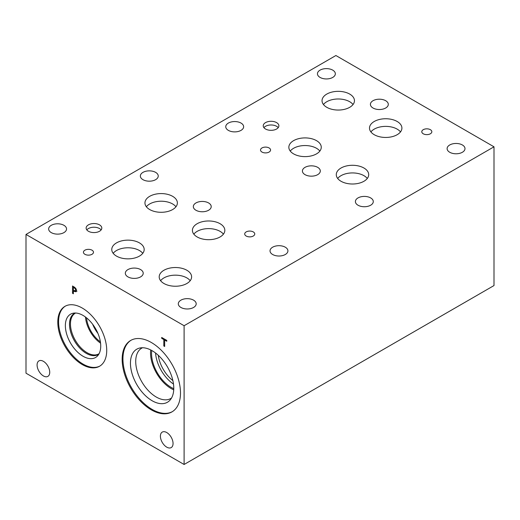 <?xml version="1.0" encoding="UTF-8"?>
<svg xmlns="http://www.w3.org/2000/svg" width="520" height="520" viewBox="0 0 520 520"><rect width="100%" height="100%" fill="white"/><g stroke="black" fill="none" stroke-linecap="round" stroke-linejoin="round"><path stroke-width="0.78" d="M73.372 287.313L73.372 290.225L75.29 290.894L75.654 290.017L75.192 288.646L73.372 287.313L74.1 286.891M75.777 288.314L76.525 290.498L75.972 291.798L73.372 291.05L73.372 293.774L72.527 293.286L72.527 285.987L75.777 288.314M72.527 293.286L73.372 292.806M73.528 290.966L73.528 290.316M73.528 287.222L73.528 286.559M73.372 291.05L74.087 290.635M76.973 291.226L75.082 290.888M26 234.442L26 373.191L184.106 464.477L184.106 325.721L494 146.809L335.894 55.523L26 234.442L184.106 325.721M180.492 393.01A41.249 23.816 60 0 1 171.944 411.892A41.249 23.816 60 0 1 140.16 400.842A41.249 23.816 60 0 1 122.155 359.333A41.249 23.816 60 0 1 130.696 340.444A41.249 23.816 60 0 1 162.487 351.5A41.249 23.816 60 0 1 180.492 393.01M106.724 350.422A34.593 19.975 60 0 1 99.56 366.256A34.593 19.975 60 0 1 72.898 356.993A34.593 19.975 60 0 1 57.798 322.173A34.593 19.975 60 0 1 64.961 306.339A34.593 19.975 60 0 1 91.624 315.608A34.593 19.975 60 0 1 106.724 350.422M173.056 443.488A8.944 5.161 60 0 1 171.203 447.584A8.944 5.161 60 0 1 164.307 445.185A8.944 5.161 60 0 1 160.407 436.183A8.944 5.161 60 0 1 162.26 432.088A8.944 5.161 60 0 1 169.15 434.486A8.944 5.161 60 0 1 173.056 443.488M49.732 372.288A8.944 5.161 60 0 1 47.879 376.382A8.944 5.161 60 0 1 40.983 373.984A8.944 5.161 60 0 1 37.082 364.981A8.944 5.161 60 0 1 38.935 360.887A8.944 5.161 60 0 1 45.825 363.285A8.944 5.161 60 0 1 49.732 372.288M164.651 346.476L163.813 345.988L163.813 339.553L161.688 338.325L161.688 337.46L166.77 340.399L166.77 341.263L164.651 340.035L164.651 346.476M163.813 345.988L164.651 345.507M164.651 340.035L165.399 339.606M161.688 338.325L162.435 337.896M163.813 339.553L164.56 339.118M164.808 339.95L164.808 339.261M184.106 464.477L494 285.558L494 146.809M92.645 324.246A22.022 12.714 -120 0 0 97.897 333.333M85.475 317.025A23.485 13.559 -120 0 0 100.562 343.154M86.534 317.844A22.022 12.714 -120 0 0 100.38 341.829M99.086 353.697A23.485 13.559 60 0 1 98.806 353.866A23.485 13.559 60 0 1 80.711 347.575A23.485 13.559 60 0 1 70.46 323.934A23.485 13.559 60 0 1 75.322 313.183A23.485 13.559 60 0 1 75.608 313.027M75.127 313.014A23.764 13.722 -120 0 0 69.517 324.246A23.764 13.722 -120 0 0 80.334 348.621A23.764 13.722 -120 0 0 98.859 354.12A23.771 13.728 60 0 1 98.195 354.549A23.771 13.728 60 0 1 79.879 348.179A23.771 13.728 60 0 1 69.498 324.252A23.771 13.728 60 0 1 74.425 313.372A23.771 13.728 -120 0 0 69.511 324.246A23.771 13.728 -120 0 0 79.885 348.166A23.771 13.728 -120 0 0 98.202 354.543M74.425 313.372A23.771 13.728 60 0 1 75.114 313.014M65.37 325.631A25.006 14.437 -120 0 0 76.284 350.799A25.006 14.437 -120 0 0 95.55 357.5A25.006 14.437 -120 0 0 95.55 328.627A25.006 14.437 -120 0 0 70.544 314.19A25.006 14.437 -120 0 0 65.37 325.631M65.358 306.118A34.593 19.975 -120 0 0 58.584 321.724A34.593 19.975 -120 0 0 73.43 356.265A34.593 19.975 -120 0 0 99.944 366.022M70.544 314.19A25.006 14.437 -120 0 0 65.364 325.637A25.006 14.437 -120 0 0 76.278 350.805A25.006 14.437 -120 0 0 95.55 357.5M172.881 380.594A25.148 14.521 60 0 1 158.269 355.29M155.565 353.015A27.619 15.945 -120 0 0 173.498 384.072M150.696 349.941A29.068 16.783 -120 0 0 150.527 352.898A29.068 16.783 -120 0 0 173.725 389.831M151.736 350.487A27.619 15.945 -120 0 0 151.548 353.49A27.619 15.945 -120 0 0 173.771 388.654M171.529 398.028A29.068 16.783 60 0 1 170.807 398.482A29.068 16.783 60 0 1 148.408 390.696A29.068 16.783 60 0 1 135.72 361.446A29.068 16.783 60 0 1 141.739 348.14A29.068 16.783 60 0 1 142.493 347.744M130.455 363.2A30.641 17.693 -120 0 0 143.826 394.037A30.641 17.693 -120 0 0 167.433 402.253A30.641 17.693 -120 0 0 167.427 366.873A30.641 17.693 -120 0 0 136.786 349.18A30.641 17.693 -120 0 0 130.455 363.2M131.092 340.229A41.249 23.816 -120 0 0 122.941 358.878A41.249 23.816 -120 0 0 140.686 400.121A41.249 23.816 -120 0 0 172.334 411.658M136.786 349.18A30.641 17.693 -120 0 0 130.442 363.207A30.641 17.693 -120 0 0 143.812 394.043A30.641 17.693 -120 0 0 167.427 402.253M101.127 229.905A7.833 4.524 0 0 0 99.515 228.553A7.833 4.524 0 0 0 86.82 229.905M99.515 224.861A7.833 4.524 180 0 1 101.809 228.059A7.833 4.524 180 0 1 96.974 232.239A7.833 4.524 180 0 1 88.433 231.257A7.833 4.524 180 0 1 86.138 228.059A7.833 4.524 180 0 1 90.974 223.88A7.833 4.524 180 0 1 99.515 224.861M278.207 127.653A7.826 4.518 0 0 0 276.594 126.302A7.826 4.518 0 0 0 263.919 127.653M276.594 122.616A7.826 4.518 180 0 1 278.889 125.808A7.826 4.518 180 0 1 274.06 129.987A7.826 4.518 180 0 1 265.531 129.006A7.826 4.518 180 0 1 263.237 125.808A7.826 4.518 180 0 1 268.067 121.635A7.826 4.518 180 0 1 276.594 122.616M367.282 178.464A16.211 9.36 0 0 0 363.948 175.669A16.211 9.36 0 0 0 337.688 178.464M363.948 168.025A16.211 9.36 180 0 1 368.7 174.649A16.211 9.36 180 0 1 358.69 183.294A16.211 9.36 180 0 1 341.022 181.266A16.211 9.36 180 0 1 336.278 174.649A16.211 9.36 180 0 1 346.281 165.997A16.211 9.36 180 0 1 363.948 168.025M223.418 234.156A16.204 9.354 0 0 0 220.083 231.361A16.204 9.354 0 0 0 193.83 234.156M220.083 223.717A16.204 9.354 180 0 1 224.828 230.334A16.204 9.354 180 0 1 214.825 238.979A16.204 9.354 180 0 1 197.165 236.951A16.204 9.354 180 0 1 192.413 230.334A16.204 9.354 180 0 1 202.417 221.689A16.204 9.354 180 0 1 220.083 223.717M142.766 253.318A16.204 9.354 0 0 0 139.431 250.523A16.204 9.354 0 0 0 113.178 253.318M139.431 242.879A16.204 9.354 180 0 1 144.183 249.496A16.204 9.354 180 0 1 134.173 258.141A16.204 9.354 180 0 1 116.513 256.113A16.204 9.354 180 0 1 111.767 249.496A16.204 9.354 180 0 1 121.771 240.851A16.204 9.354 180 0 1 139.431 242.879M400.498 131.917A16.204 9.354 0 0 0 397.163 129.123A16.204 9.354 0 0 0 370.91 131.917M397.163 121.485A16.204 9.354 180 0 1 401.908 128.102A16.204 9.354 180 0 1 391.904 136.74A16.204 9.354 180 0 1 374.244 134.713A16.204 9.354 180 0 1 369.499 128.102A16.204 9.354 180 0 1 379.503 119.457A16.204 9.354 180 0 1 397.163 121.485M319.852 151.079A16.204 9.354 0 0 0 316.511 148.285A16.204 9.354 0 0 0 290.257 151.079M316.511 140.647A16.204 9.354 180 0 1 321.262 147.264A16.204 9.354 180 0 1 311.259 155.903A16.204 9.354 180 0 1 293.592 153.875A16.204 9.354 180 0 1 288.847 147.264A16.204 9.354 180 0 1 298.851 138.619A16.204 9.354 180 0 1 316.511 140.647M353.041 104.52A16.204 9.354 0 0 0 349.707 101.725A16.204 9.354 0 0 0 323.453 104.52M349.707 94.081A16.204 9.354 180 0 1 354.451 100.698A16.204 9.354 180 0 1 344.448 109.343A16.204 9.354 180 0 1 326.788 107.315A16.204 9.354 180 0 1 322.036 100.698A16.204 9.354 180 0 1 332.039 92.053A16.204 9.354 180 0 1 349.707 94.081M190.203 280.703A16.204 9.354 0 0 0 186.869 277.908A16.204 9.354 0 0 0 160.609 280.703M186.869 270.264A16.204 9.354 180 0 1 191.614 276.881A16.204 9.354 180 0 1 181.61 285.526A16.204 9.354 180 0 1 163.943 283.498A16.204 9.354 180 0 1 159.198 276.881A16.204 9.354 180 0 1 169.202 268.236A16.204 9.354 180 0 1 186.869 270.264M175.955 206.758A16.204 9.354 0 0 0 172.62 203.957A16.204 9.354 0 0 0 146.367 206.758M172.62 196.319A16.204 9.354 180 0 1 177.372 202.936A16.204 9.354 180 0 1 167.369 211.582A16.204 9.354 180 0 1 149.702 209.553A16.204 9.354 180 0 1 144.957 202.936A16.204 9.354 180 0 1 154.96 194.292A16.204 9.354 180 0 1 172.62 196.319M253.286 231.92A5.025 2.899 180 0 1 254.755 233.974A5.025 2.899 180 0 1 251.654 236.652A5.025 2.899 180 0 1 246.175 236.022A5.025 2.899 180 0 1 244.706 233.974A5.025 2.899 180 0 1 247.806 231.29A5.025 2.899 180 0 1 253.286 231.92M430.365 129.681A5.025 2.899 180 0 1 431.834 131.736A5.025 2.899 180 0 1 428.734 134.413A5.025 2.899 180 0 1 423.254 133.79A5.025 2.899 180 0 1 421.785 131.736A5.025 2.899 180 0 1 424.885 129.058A5.025 2.899 180 0 1 430.365 129.681M269.094 147.953A5.025 2.899 180 0 1 270.569 150.007A5.025 2.899 180 0 1 267.462 152.685A5.025 2.899 180 0 1 261.989 152.061A5.025 2.899 180 0 1 260.514 150.007A5.025 2.899 180 0 1 263.614 147.323A5.025 2.899 180 0 1 269.094 147.953M92.014 250.192A5.025 2.899 180 0 1 93.483 252.245A5.025 2.899 180 0 1 90.383 254.924A5.025 2.899 180 0 1 84.903 254.293A5.025 2.899 180 0 1 83.434 252.245A5.025 2.899 180 0 1 86.534 249.561A5.025 2.899 180 0 1 92.014 250.192M155.623 172.367A8.944 5.161 180 0 1 158.243 176.02A8.944 5.161 180 0 1 152.724 180.791A8.944 5.161 180 0 1 142.974 179.673A8.944 5.161 180 0 1 140.355 176.02A8.944 5.161 180 0 1 145.88 171.249A8.944 5.161 180 0 1 155.623 172.367M140.595 269.581A8.944 5.161 180 0 1 143.215 273.234A8.944 5.161 180 0 1 137.696 278.005A8.944 5.161 180 0 1 127.946 276.881A8.944 5.161 180 0 1 125.327 273.234A8.944 5.161 180 0 1 130.852 268.463A8.944 5.161 180 0 1 140.595 269.581M285.298 247.208A8.944 5.161 180 0 1 287.918 250.855A8.944 5.161 180 0 1 282.392 255.625A8.944 5.161 180 0 1 272.649 254.508A8.944 5.161 180 0 1 270.03 250.855A8.944 5.161 180 0 1 275.548 246.083A8.944 5.161 180 0 1 285.298 247.208M332.722 70.129A8.944 5.161 180 0 1 335.341 73.782A8.944 5.161 180 0 1 329.823 78.552A8.944 5.161 180 0 1 320.073 77.428A8.944 5.161 180 0 1 317.454 73.782A8.944 5.161 180 0 1 322.978 69.011A8.944 5.161 180 0 1 332.722 70.129M317.688 167.349A8.944 5.161 180 0 1 320.307 171.002A8.944 5.161 180 0 1 314.788 175.773A8.944 5.161 180 0 1 305.045 174.655A8.944 5.161 180 0 1 302.419 171.002A8.944 5.161 180 0 1 307.944 166.231A8.944 5.161 180 0 1 317.688 167.349M462.378 144.97A8.944 5.161 180 0 1 464.997 148.623A8.944 5.161 180 0 1 459.478 153.387A8.944 5.161 180 0 1 449.728 152.269A8.944 5.161 180 0 1 447.109 148.623A8.944 5.161 180 0 1 452.634 143.852A8.944 5.161 180 0 1 462.378 144.97M370.669 197.925A8.944 5.161 180 0 1 373.288 201.572A8.944 5.161 180 0 1 367.763 206.343A8.944 5.161 180 0 1 358.02 205.225A8.944 5.161 180 0 1 355.401 201.572A8.944 5.161 180 0 1 360.919 196.8A8.944 5.161 180 0 1 370.669 197.925M241.02 123.071A8.944 5.161 180 0 1 243.639 126.724A8.944 5.161 180 0 1 238.121 131.495A8.944 5.161 180 0 1 228.371 130.377A8.944 5.161 180 0 1 225.752 126.724A8.944 5.161 180 0 1 231.276 121.953A8.944 5.161 180 0 1 241.02 123.071M385.678 100.711A8.944 5.161 180 0 1 388.297 104.364A8.944 5.161 180 0 1 382.779 109.135A8.944 5.161 180 0 1 373.029 108.017A8.944 5.161 180 0 1 370.409 104.364A8.944 5.161 180 0 1 375.928 99.593A8.944 5.161 180 0 1 385.678 100.711M193.57 300.163A8.944 5.161 180 0 1 196.19 303.817A8.944 5.161 180 0 1 190.665 308.588A8.944 5.161 180 0 1 180.921 307.463A8.944 5.161 180 0 1 178.302 303.817A8.944 5.161 180 0 1 183.82 299.046A8.944 5.161 180 0 1 193.57 300.163M63.921 225.31A8.944 5.161 180 0 1 66.541 228.963A8.944 5.161 180 0 1 61.022 233.733A8.944 5.161 180 0 1 51.272 232.615A8.944 5.161 180 0 1 48.652 228.963A8.944 5.161 180 0 1 54.171 224.192A8.944 5.161 180 0 1 63.921 225.31M208.598 202.95A8.944 5.161 180 0 1 211.218 206.603A8.944 5.161 180 0 1 205.692 211.374A8.944 5.161 180 0 1 195.949 210.256A8.944 5.161 180 0 1 193.33 206.603A8.944 5.161 180 0 1 198.848 201.832A8.944 5.161 180 0 1 208.598 202.95M75.192 288.646L75.77 288.314M74.068 287.716L74.757 287.313M75.654 290.017L76.407 289.582M74.081 291.467L74.939 290.972"/></g></svg>
